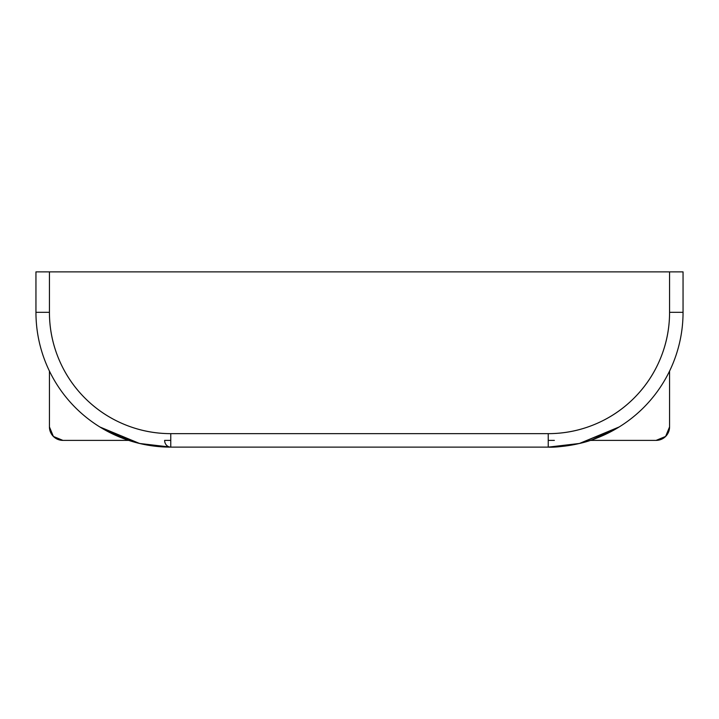 <?xml version="1.0" encoding="UTF-8"?>
<svg xmlns="http://www.w3.org/2000/svg" width="719" height="719" viewBox="0 0 719 719"><rect width="100%" height="100%" fill="white"/><g stroke="black" fill="none" stroke-linecap="round" stroke-linejoin="round"><path stroke-width="1.08" d="M152.913 445.942L170.763 447.128L548.238 447.128L548.238 433.647C564.325 433.647 579.802 430.564 594.667 424.408C609.532 418.251 622.654 409.488 634.032 398.11C645.41 386.732 654.173 373.61 660.33 358.745C666.486 343.88 669.569 328.403 669.569 312.316L669.569 271.872L35.95 271.872L35.95 312.316L49.431 312.316C49.431 328.403 52.514 343.88 58.67 358.745C64.827 373.61 73.59 386.732 84.968 398.11C96.346 409.488 109.468 418.251 124.333 424.408C139.198 430.564 154.675 433.647 170.763 433.647L548.238 433.647L170.763 433.647A121.331 121.331 0 0 1 49.431 312.316L49.431 271.872L49.431 312.316L35.95 312.316A134.812 134.812 0 0 0 170.763 447.128A134.812 134.812 0 0 1 35.95 312.316L35.95 271.872L669.569 271.872L669.569 312.316A121.331 121.331 0 0 1 548.238 433.647L548.238 447.128A134.812 134.812 0 0 0 683.05 312.316L683.05 271.872L669.569 271.872L683.05 271.872L683.05 312.316A134.812 134.812 0 0 1 548.238 447.128L579.433 443.47L548.238 447.128C554.861 447.524 565.089 446.346 578.921 443.587C592.393 440.504 605.811 434.959 619.194 426.942C604.949 435.381 591.521 440.927 578.921 443.587L556.758 446.858M114.375 434.77L140.079 443.587L162.242 446.858M126.625 439.695L99.806 426.942M592.375 439.695L619.194 426.942L579.433 443.47L617.594 427.922M544.292 433.647L548.238 433.647M174.708 433.647L170.763 433.647L170.763 447.128L170.763 433.647M164.633 440.388L170.763 440.388L164.633 440.388A6.741 6.129 -90 0 0 170.763 447.128L548.238 447.128M683.05 312.316L669.569 312.316L683.05 312.316M170.763 447.128L139.567 443.47L170.763 447.128M99.869 426.987L139.567 443.47M548.238 440.388L554.367 440.388M62.913 440.388L128.665 440.388L62.913 440.388A13.481 13.481 0 0 1 49.431 426.906L53.377 436.442L62.913 440.388M590.335 440.388L656.088 440.388L665.623 436.442L669.569 426.906L669.569 371.076L669.569 426.906A13.481 13.481 0 0 1 656.088 440.388L590.335 440.388M49.431 371.076L49.431 426.906L49.431 371.076"/></g></svg>
